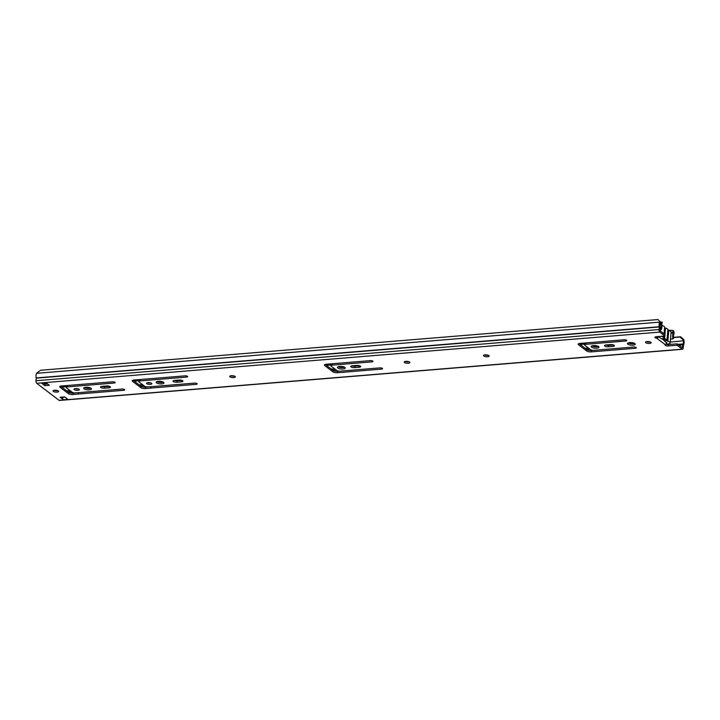<?xml version="1.0" encoding="UTF-8"?>
<svg xmlns="http://www.w3.org/2000/svg" width="720" height="720" viewBox="0 0 720 720"><rect width="100%" height="100%" fill="white"/><g stroke="black" fill="none" stroke-linecap="round" stroke-linejoin="round"><path stroke-width="1.08" d="M650.889 342.279A2.835 0.927 -175.1 0 0 647.748 341.532A2.835 0.927 -175.1 0 0 645.507 342.252A2.835 0.927 -175.1 0 0 645.786 342.702A2.835 0.927 -175.1 0 0 648.927 343.449A2.835 0.927 -175.1 0 0 651.168 342.738A2.835 0.927 -175.1 0 0 650.889 342.279M235.125 376.443A2.835 0.927 -175.1 0 0 231.984 375.696A2.835 0.927 -175.1 0 0 229.752 376.407A2.835 0.927 -175.1 0 0 230.031 376.857A2.835 0.927 -175.1 0 0 233.163 377.604A2.835 0.927 -175.1 0 0 235.404 376.893A2.835 0.927 -175.1 0 0 235.125 376.443M634.851 343.602A3.915 1.278 -175.1 0 0 630.531 342.567A3.915 1.278 -175.1 0 0 627.444 343.557A3.915 1.278 -175.1 0 0 627.831 344.178A3.915 1.278 -175.1 0 0 632.16 345.204A3.915 1.278 -175.1 0 0 635.238 344.223A3.915 1.278 -175.1 0 0 634.851 343.602M409.581 362.106A2.835 0.927 -175.1 0 0 406.449 361.359A2.835 0.927 -175.1 0 0 404.208 362.07A2.835 0.927 -175.1 0 0 404.487 362.529A2.835 0.927 -175.1 0 0 407.628 363.276A2.835 0.927 -175.1 0 0 409.86 362.556A2.835 0.927 -175.1 0 0 409.581 362.106M488.889 355.59A2.835 0.927 -175.1 0 0 485.748 354.843A2.835 0.927 -175.1 0 0 483.507 355.563A2.835 0.927 -175.1 0 0 483.786 356.013A2.835 0.927 -175.1 0 0 486.927 356.76A2.835 0.927 -175.1 0 0 489.168 356.04A2.835 0.927 -175.1 0 0 488.889 355.59M635.238 348.282A1.89 0.621 -175.1 0 0 636.3 347.823A1.89 0.621 -175.1 0 0 636.12 347.517A1.89 0.621 -175.1 0 0 633.6 347.04L593.946 350.298A2.52 0.828 4.9 0 1 590.589 349.65L584.865 345.294A2.52 0.828 4.9 0 1 584.613 344.889A2.52 0.828 4.9 0 1 586.035 344.277L625.689 341.019A1.89 0.621 -175.1 0 0 626.76 340.56A1.89 0.621 -175.1 0 0 626.571 340.254A1.89 0.621 -175.1 0 0 624.051 339.777L580.095 343.386A3.402 1.116 -175.1 0 0 578.178 344.214A3.402 1.116 -175.1 0 0 578.511 344.754L586.746 351.027A3.402 1.116 -175.1 0 0 591.282 351.891L635.238 348.282L635.328 347.184M613.458 344.934A2.772 0.909 4.9 0 1 613.008 344.988L608.589 345.357A2.772 0.909 4.9 0 1 605.628 345.006M612.891 346.419A2.772 0.909 -175.1 0 0 614.457 345.744A2.772 0.909 -175.1 0 0 614.178 345.303A2.772 0.909 -175.1 0 0 610.488 344.592L606.069 344.952A2.772 0.909 -175.1 0 0 604.503 345.627A2.772 0.909 -175.1 0 0 608.472 346.779L612.891 346.419L613.008 344.988M598.599 346.581A3.915 1.278 -175.1 0 0 594.279 345.546A3.915 1.278 -175.1 0 0 591.192 346.536A3.915 1.278 -175.1 0 0 591.579 347.157A3.915 1.278 -175.1 0 0 595.908 348.183A3.915 1.278 -175.1 0 0 598.986 347.202A3.915 1.278 -175.1 0 0 598.599 346.581M381.474 369.126A1.89 0.621 -175.1 0 0 382.545 368.667A1.89 0.621 -175.1 0 0 382.356 368.37A1.89 0.621 -175.1 0 0 379.836 367.884L340.191 371.142A2.52 0.828 4.9 0 1 336.834 370.494L331.101 366.138A2.52 0.828 4.9 0 1 330.858 365.742A2.52 0.828 4.9 0 1 332.28 365.121L371.925 361.872A1.89 0.621 -175.1 0 0 372.996 361.404A1.89 0.621 -175.1 0 0 372.807 361.107A1.89 0.621 -175.1 0 0 370.287 360.621L326.34 364.23A3.402 1.116 -175.1 0 0 324.414 365.067A3.402 1.116 -175.1 0 0 324.747 365.607L332.991 371.871A3.402 1.116 -175.1 0 0 337.518 372.744L381.474 369.126L381.564 368.037M359.694 365.787A2.772 0.909 4.9 0 1 359.253 365.841L354.834 366.201A2.772 0.909 4.9 0 1 351.864 365.859M359.127 367.263A2.772 0.909 -175.1 0 0 360.693 366.588A2.772 0.909 -175.1 0 0 360.423 366.147A2.772 0.909 -175.1 0 0 356.724 365.436L352.305 365.805A2.772 0.909 -175.1 0 0 350.748 366.48A2.772 0.909 -175.1 0 0 354.708 367.623L359.127 367.263L359.253 365.841M344.844 367.425A3.915 1.278 -175.1 0 0 340.515 366.399A3.915 1.278 -175.1 0 0 337.437 367.38A3.915 1.278 -175.1 0 0 337.815 368.001A3.915 1.278 -175.1 0 0 342.144 369.036A3.915 1.278 -175.1 0 0 345.231 368.046A3.915 1.278 -175.1 0 0 344.844 367.425M196.137 384.354A1.89 0.621 -175.1 0 0 197.208 383.895A1.89 0.621 -175.1 0 0 197.019 383.598A1.89 0.621 -175.1 0 0 194.499 383.112L148.05 386.928A2.52 0.828 4.9 0 1 144.693 386.28L138.969 381.924A2.52 0.828 4.9 0 1 138.726 381.528A2.52 0.828 4.9 0 1 140.148 380.907L186.588 377.091A1.89 0.621 -175.1 0 0 187.659 376.632A1.89 0.621 -175.1 0 0 187.47 376.335A1.89 0.621 -175.1 0 0 184.959 375.849L139.671 379.566A3.402 1.116 4.9 0 1 139.608 379.575L134.208 379.971A3.402 1.116 -175.1 0 0 132.228 380.808A3.402 1.116 -175.1 0 0 132.561 381.348L140.904 387.693A3.402 1.116 -175.1 0 0 145.494 388.557L150.795 388.08A3.402 1.116 4.9 0 1 150.858 388.08L196.137 384.354L196.236 383.256M123.633 390.312A1.89 0.621 -175.1 0 0 124.704 389.853A1.89 0.621 -175.1 0 0 124.515 389.547A1.89 0.621 -175.1 0 0 121.995 389.07L75.555 392.886A2.52 0.828 4.9 0 1 72.198 392.238L66.465 387.882A2.52 0.828 4.9 0 1 66.222 387.477A2.52 0.828 4.9 0 1 67.644 386.865L114.084 383.049A1.89 0.621 -175.1 0 0 115.155 382.59A1.89 0.621 -175.1 0 0 114.966 382.293A1.89 0.621 -175.1 0 0 112.455 381.807L67.167 385.524A3.402 1.116 4.9 0 1 67.104 385.533L61.713 385.929A3.402 1.116 -175.1 0 0 59.724 386.766A3.402 1.116 -175.1 0 0 60.066 387.306L68.4 393.651A3.402 1.116 -175.1 0 0 72.999 394.515L78.291 394.038A3.402 1.116 4.9 0 1 78.354 394.029L123.633 390.312L123.732 389.214M181.944 380.385A2.772 0.909 4.9 0 1 181.503 380.439L177.084 380.808A2.772 0.909 4.9 0 1 174.123 380.457M182.673 380.745A2.772 0.909 4.9 0 1 182.943 381.195A2.772 0.909 4.9 0 1 181.377 381.87L176.967 382.23A2.772 0.909 4.9 0 1 172.998 381.078A2.772 0.909 4.9 0 1 174.564 380.403L178.983 380.043A2.772 0.909 4.9 0 1 182.673 380.745M156.564 382.896A3.915 1.278 4.9 0 1 156.177 382.275A3.915 1.278 4.9 0 1 159.255 381.285A3.915 1.278 4.9 0 1 163.584 382.32A3.915 1.278 4.9 0 1 163.971 382.941A3.915 1.278 4.9 0 1 160.884 383.922A3.915 1.278 4.9 0 1 156.564 382.896M146.817 383.697A2.646 0.864 4.9 0 1 146.556 383.274A2.646 0.864 4.9 0 1 148.644 382.608A2.646 0.864 4.9 0 1 151.578 383.301A2.646 0.864 4.9 0 1 151.839 383.724A2.646 0.864 4.9 0 1 149.751 384.39A2.646 0.864 4.9 0 1 146.817 383.697M109.44 386.343A2.772 0.909 4.9 0 1 108.999 386.397L104.58 386.757A2.772 0.909 4.9 0 1 101.619 386.415M110.169 386.703A2.772 0.909 4.9 0 1 110.439 387.144A2.772 0.909 4.9 0 1 108.882 387.828L104.463 388.188A2.772 0.909 4.9 0 1 100.494 387.036A2.772 0.909 4.9 0 1 102.06 386.361L106.479 386.001A2.772 0.909 4.9 0 1 110.169 386.703M84.06 388.854A3.915 1.278 4.9 0 1 83.673 388.233A3.915 1.278 4.9 0 1 86.751 387.243A3.915 1.278 4.9 0 1 91.08 388.278A3.915 1.278 4.9 0 1 91.467 388.899A3.915 1.278 4.9 0 1 88.38 389.88A3.915 1.278 4.9 0 1 84.06 388.854M74.313 389.655A2.646 0.864 4.9 0 1 74.052 389.232A2.646 0.864 4.9 0 1 76.14 388.566A2.646 0.864 4.9 0 1 79.074 389.259A2.646 0.864 4.9 0 1 79.335 389.682A2.646 0.864 4.9 0 1 77.247 390.348A2.646 0.864 4.9 0 1 74.313 389.655M53.298 391.374A2.835 0.927 4.9 0 1 53.019 390.924A2.835 0.927 4.9 0 1 55.26 390.213A2.835 0.927 4.9 0 1 58.401 390.96A2.835 0.927 4.9 0 1 58.68 391.41A2.835 0.927 4.9 0 1 56.439 392.121A2.835 0.927 4.9 0 1 53.298 391.374M62.721 397.044L62.694 397.341A1.89 0.819 -94.7 0 0 62.685 397.71L61.884 397.107M683.847 339.642L683.217 339.894L679.941 337.023L680.571 336.771L683.847 339.642L684 340.731A4.545 1.971 -94.7 0 1 683.505 345.168L683.235 347.922A2.016 0.873 -94.7 0 1 682.533 349.272A2.016 0.873 -94.7 0 1 682.2 349.155L677.052 345.24L668.277 345.96A2.205 0.72 4.9 0 1 665.118 345.051A2.205 0.72 4.9 0 1 665.361 344.754L666.9 342.594M683.217 339.894L683.37 340.983A3.024 1.314 -94.7 0 1 683.037 343.944A1.89 0.819 85.3 0 0 682.803 344.844L682.407 347.76L677.178 343.818L668.394 344.538A2.205 0.72 4.9 0 1 666.144 344.295M657.117 336.762L657.72 337.923L656.667 338.148L656.793 336.717A2.205 0.72 4.9 0 1 656.667 336.699M665.361 344.754L656.667 338.148A2.205 0.72 4.9 0 1 654.912 337.284A2.205 0.72 4.9 0 1 656.154 336.744L664.929 336.024L659.781 332.1A2.016 0.873 -94.7 0 1 659.07 329.544L659.286 326.736A4.545 1.971 -94.7 0 1 659.565 322.137L659.871 321.399L657.927 319.545L40.518 370.269L36.486 373.329A4.545 1.971 -94.7 0 0 36.207 377.928L36 380.727A2.016 0.873 -94.7 0 0 36.711 383.292L59.13 400.347A2.016 0.873 -94.7 0 0 59.454 400.455L682.533 349.272M44.811 385.641L41.544 383.148L46.071 382.779L49.347 385.263L44.811 385.641L44.937 384.21L43.497 383.121M64.62 396.882L67.896 399.375L63.36 399.744L60.084 397.26L64.62 396.882M677.178 343.818L677.052 345.24M650.205 341.937A2.835 0.927 4.9 0 1 646.596 341.622M234.441 376.092A2.835 0.927 4.9 0 1 230.832 375.786M634.635 343.449A3.915 1.278 4.9 0 1 628.173 342.9M408.906 361.755A2.835 0.927 4.9 0 1 405.297 361.449M488.205 355.248A2.835 0.927 4.9 0 1 484.596 354.933M593.28 350.316L591.399 350.469A3.402 1.116 4.9 0 1 586.872 349.596L578.97 343.593M585.576 342.936A2.52 0.828 -175.1 0 0 584.739 343.467L584.613 344.889M598.383 346.428A3.915 1.278 4.9 0 1 591.921 345.879M339.516 371.16L337.644 371.313A3.402 1.116 4.9 0 1 333.108 370.449L325.206 364.437M331.812 363.78A2.52 0.828 -175.1 0 0 330.975 364.311L330.858 365.742M344.619 367.281A3.915 1.278 4.9 0 1 338.157 366.723M147.717 386.946L145.62 387.135A3.402 1.116 4.9 0 1 141.03 386.271L133.02 380.178M139.68 379.566A2.52 0.828 -175.1 0 0 138.843 380.097L138.726 381.528M75.213 392.904L73.116 393.093A3.402 1.116 4.9 0 1 68.526 392.229L60.516 386.136M67.176 385.524A2.52 0.828 -175.1 0 0 66.339 386.055L66.222 387.477M664.929 336.024L665.055 334.593L659.907 330.678L659.952 327.465A1.89 0.819 85.3 0 0 659.889 326.331A3.024 1.314 -94.7 0 1 660.078 323.262L659.871 321.399M47.664 383.985L44.937 384.21M163.368 382.167A3.915 1.278 4.9 0 1 156.906 381.618M150.75 382.914A2.646 0.864 4.9 0 1 147.762 382.662M90.864 388.125A3.915 1.278 4.9 0 1 84.402 387.576M78.246 388.872A2.646 0.864 4.9 0 1 75.267 388.62M57.717 390.609A2.835 0.927 4.9 0 1 54.108 390.303M679.941 337.023L673.569 337.554M680.571 336.771L673.542 337.347M46.863 384.057L46.791 384.003A1.89 0.819 -94.7 0 1 46.224 382.896L41.85 383.256A1.89 0.819 -94.7 0 1 41.544 383.148M63.36 399.744A1.89 0.819 -94.7 0 1 62.685 397.71M658.836 336.465L657.72 337.923M670.194 342.855L671.112 332.163A4.977 1.629 -175.1 0 0 670.626 331.371A4.977 1.629 -175.1 0 0 668.781 330.552L667.863 341.244A4.977 1.629 4.9 0 1 669.708 342.063A4.977 1.629 4.9 0 1 670.194 342.855A4.977 1.629 4.9 0 1 666.333 344.106M664.596 327.519A2.016 0.657 -175.1 0 0 665.505 328.059A5.175 1.692 4.9 0 1 667.377 328.896A5.175 1.692 4.9 0 1 667.89 329.724A5.175 1.692 4.9 0 1 667.863 329.85M661.41 336.312A4.977 1.629 4.9 0 1 663.21 337.122A4.977 1.629 4.9 0 1 663.705 337.914A4.977 1.629 4.9 0 1 663.669 338.049A2.016 0.657 -175.1 0 0 663.66 338.103A2.016 0.657 -175.1 0 0 664.587 338.751A5.175 1.692 4.9 0 1 666.459 339.588A5.175 1.692 4.9 0 1 666.972 340.416A5.175 1.692 4.9 0 1 666.945 340.542A2.016 0.657 -175.1 0 0 666.936 340.587A2.016 0.657 -175.1 0 0 667.863 341.244M661.95 325.521A4.977 1.629 4.9 0 1 664.128 326.43A4.977 1.629 4.9 0 1 664.623 327.222A4.977 1.629 4.9 0 1 664.587 327.366M666.846 342.936L664.506 341.154A3.978 1.305 -175.1 0 0 665.838 339.948A3.978 1.305 -175.1 0 0 665.559 339.66A3.978 1.305 -175.1 0 0 661.167 338.616L658.827 336.834M667.863 330.003A2.016 0.657 -175.1 0 0 668.781 330.552M664.506 341.154L664.002 338.841M72.567 392.454L71.712 392.436M71.793 392.382L69.426 390.339A5.805 2.52 85.3 0 0 69.399 390.114M66.303 386.487A6.237 2.043 4.9 0 1 62.982 385.839M662.013 323.955L661.824 324.396A4.896 2.124 85.3 0 1 661.068 329.814L660.582 328.131A3.006 1.305 85.3 0 0 661.05 324.801A2.268 0.981 -94.7 0 1 661.797 322.047A2.268 0.981 -94.7 0 1 662.166 322.173L661.896 323.964M673.029 330.444L673.263 330.615A2.268 0.981 -94.7 0 1 674.028 332.37A2.268 0.981 -94.7 0 1 673.821 334.512A3.006 1.305 85.3 0 0 673.695 338.094L672.993 338.886A4.896 2.124 85.3 0 1 673.2 333.045L673.029 330.444L667.917 330.102M672.876 332.226L671.112 332.109M672.993 338.886L670.518 339.093M661.068 329.814L659.736 329.922M660.582 328.131L659.889 328.185M45.162 384.192L45.09 384.138A1.89 0.819 -94.7 0 1 44.523 383.031M625.689 341.019L625.779 339.921M371.925 361.872L372.024 360.774M186.588 377.091L186.687 376.002M114.084 383.049L114.183 381.951M181.377 381.87L181.503 380.439M108.882 387.828L108.999 386.397M64.971 397.152L62.694 397.341M668.394 344.538L668.277 345.96M659.781 332.1L36.711 383.292M682.2 349.155L59.13 400.347M670.266 342.063L684 340.731M660.078 323.262L659.565 322.137L36.486 373.329M659.286 326.736L36.207 377.928M659.295 326.961L36.225 378.153M659.07 329.544L36 380.727M683.037 343.944L677.898 344.367M682.803 344.844L678.951 345.168M682.587 347.427L681.984 347.472M104.463 388.188L104.58 386.757M176.967 382.23L177.084 380.808M664.407 340.704L661.689 338.634M60.066 387.306L60.147 386.289M68.4 393.651L68.526 392.229M72.999 394.515L73.116 393.093M78.291 394.038L78.408 392.652M78.354 394.029L78.471 392.643M67.644 386.865L67.761 385.479M132.561 381.348L132.651 380.331M140.904 387.693L141.03 386.271M145.494 388.557L145.62 387.135M150.795 388.08L150.912 386.694M150.858 388.08L150.975 386.685M140.148 380.907L140.265 379.521M354.708 367.623L354.834 366.201M324.747 365.607L324.837 364.59M332.991 371.871L333.108 370.449M337.518 372.744L337.644 371.313M332.28 365.121L332.397 363.735M608.472 346.779L608.589 345.357M578.511 344.754L578.601 343.737M586.746 351.027L586.872 349.596M591.282 351.891L591.399 350.469M586.035 344.277L586.161 342.891M665.505 328.059L664.956 334.521M664.821 336.033L664.587 338.751M330.957 364.509L325.854 364.932M138.825 380.295L133.722 380.709M330.921 364.977L326.412 365.355M138.789 380.763L134.28 381.132M584.721 343.656L579.618 344.079M584.685 344.133L580.176 344.502M588.384 347.967L585.09 348.246M334.62 368.82L331.326 369.09M142.488 384.606L139.194 384.876M589.824 349.065L586.521 349.335M336.06 369.909L332.766 370.179M143.928 385.695L140.634 385.965M65.178 386.343L61.218 386.667M66.285 386.721L61.776 387.09M69.471 390.6L66.69 390.834M70.659 391.716L68.13 391.923M71.55 392.4L72.333 392.337M70.452 390.915L69.687 390.978M673.11 332.397L671.076 332.568M661.05 324.801L659.772 324.909M673.2 333.045L671.022 333.225M46.791 384.003L45.09 384.138M667.89 329.724L666.972 340.416M664.623 327.222L664.056 333.837M663.858 336.105L663.705 337.914M72.414 392.382L71.676 392.436M661.797 322.047L660.231 322.182"/></g></svg>
